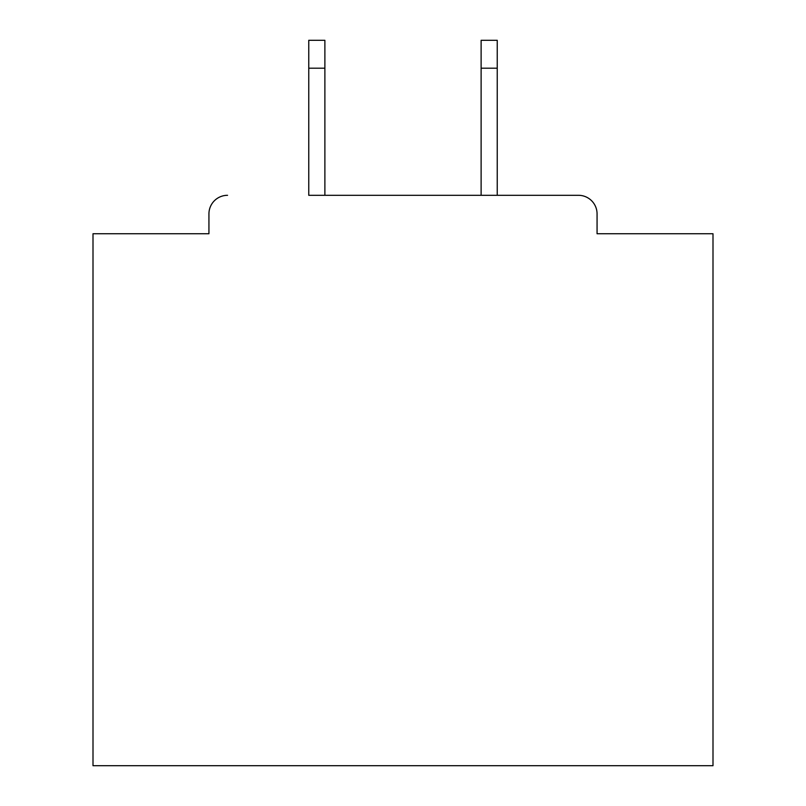 <?xml version="1.0" encoding="UTF-8"?>
<svg xmlns="http://www.w3.org/2000/svg" width="806" height="806" viewBox="0 0 806 806"><rect width="100%" height="100%" fill="white"/><g stroke="black" fill="none" stroke-linecap="round" stroke-linejoin="round"><path stroke-width="1.21" d="M597.065 233.74L597.065 213.902L597.065 233.74L712.998 233.74L712.998 765.7L93.002 765.7L93.002 233.74L208.935 233.74L208.935 213.902L208.935 233.74M308.758 68.198L308.758 40.3L324.878 40.3L324.878 68.198L308.758 68.198L308.758 195.304L578.456 195.304L497.242 195.304L497.242 68.198L481.122 68.198L481.122 40.3L497.242 40.3L497.242 68.198M227.544 195.304A18.598 18.598 0 0 0 208.935 213.902M597.065 213.902A18.598 18.598 0 0 0 578.456 195.304M481.122 68.198L481.122 195.304L324.878 195.304L324.878 68.198"/></g></svg>
